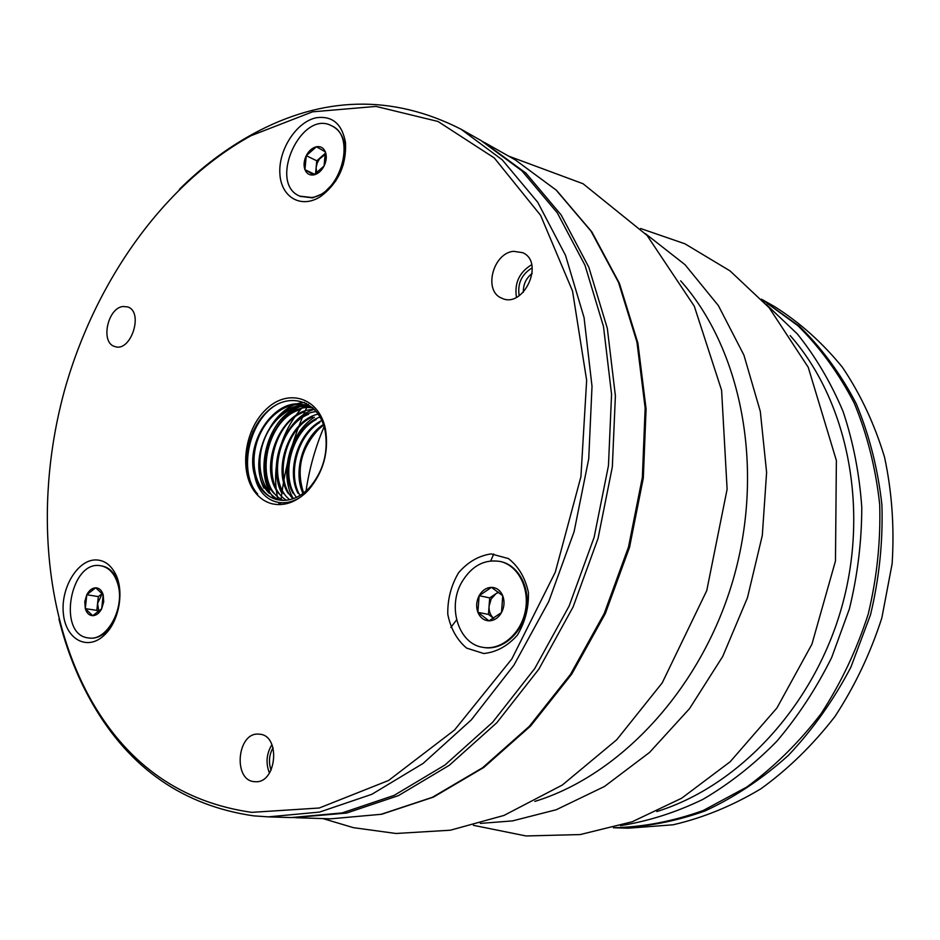 <?xml version="1.0" encoding="UTF-8"?>
<svg xmlns="http://www.w3.org/2000/svg" width="940" height="940" viewBox="0 0 940 940"><rect width="100%" height="100%" fill="white"/><g stroke="black" fill="none" stroke-linecap="round" stroke-linejoin="round"><path stroke-width="1.41" d="M613.374 827.729C643.336 827.071 673.322 821.313 703.343 810.433L746.677 787.109C774.207 766.923 799 742.482 821.043 713.766C841.018 683.027 856.74 649.798 868.219 614.102C876.961 577.642 880.78 541.087 879.687 504.439C875.775 468.449 867.291 434.691 854.249 403.143C838.868 373.45 820.103 347.647 797.931 325.722L761.459 299.167L799.341 326.192C821.678 348.023 840.607 373.779 856.14 403.46C869.312 435.02 877.913 468.813 881.908 504.862C883.059 541.581 879.264 578.206 870.522 614.748L850.947 667.048C833.721 699.983 812.889 729.405 788.46 755.314C762.446 778.72 734.61 797.273 704.953 810.985C674.814 821.725 644.734 827.318 614.701 827.776L613.374 827.729M493.747 553.966L490.751 560.898M456.605 619.86L450.836 627.462M271.096 770.166C268.405 762.434 269.051 754.949 273.058 747.711M519.174 295.736C517.317 283.539 521.653 274.257 532.193 267.853M482.89 141.588L525.883 173.089L561.145 214.943L588.828 267.254L607.322 328.33L615.394 395.858L612.328 466.957L598.052 538.409L573.13 606.876L538.808 669.221L496.825 722.719L449.285 765.301L398.454 795.616L346.578 813.065L293.48 817.636M532.181 273.387C526.071 278.17 523.134 284.444 523.392 292.211M117.665 583.576C114.469 573.435 108.981 567.537 101.215 565.868C70.312 558.701 56.647 635.076 88.478 637.931C106.984 641.75 125.572 607.44 117.665 583.576M92.696 615.688C89.147 615.453 86.68 613.103 85.293 608.627L84.788 601.67L86.797 594.738C89.159 590.297 92.132 587.994 95.715 587.794C99.264 587.97 101.755 590.297 103.188 594.785L103.706 601.788L101.685 608.779C99.288 613.256 96.291 615.559 92.696 615.688L85.293 608.627L86.797 594.738L95.715 587.794L103.188 594.785L101.685 608.779L92.696 615.688M119.509 587.629L116.396 578.053C112.906 571.226 108.159 567.22 102.131 566.033L101.673 565.951M88.936 637.99L89.394 638.06C95.539 638.777 101.426 636.427 107.078 630.999L113.317 622.856M98.324 596.595L97.572 603.492L102.272 593.551L98.324 596.595L86.797 594.738M98.853 611.623L97.572 603.492L96.832 610.389L85.293 608.627M96.832 610.389L98.465 611.94M256.138 493.582C238.607 473.349 243.895 430.038 266.173 409.288C288.11 387.774 319.482 397.526 325.534 429.498C328.988 452.175 323.348 472.303 308.626 489.881L307.31 491.279C296.088 502.219 284.409 506.402 272.271 503.828C266.02 502.254 260.639 498.846 256.138 493.582C239.841 473.584 245.093 432.177 266.901 411.826C288.345 390.77 319.447 400.205 325.24 431.519L325.534 429.498M513.546 251.309L522.757 252.696C545.223 262.366 523.228 309.331 501.619 298.109C483.172 291.095 492.865 253.107 513.546 251.309M491.138 553.907L508.434 558.572C518.61 566.514 525.26 577.818 528.421 592.47C528.832 607.933 525.131 622.186 517.306 635.252C507.518 646.133 496.344 652.231 483.759 653.523L466.639 648.118C456.863 639.823 450.577 628.519 447.781 614.196C447.511 599.25 451.106 585.444 458.555 572.765C467.885 561.991 478.742 555.716 491.138 553.907M258.982 734.164L259.217 734.187C281.084 734.763 276.83 784.066 254.999 781.669C232.603 781.445 236.904 731.567 258.982 734.164M95.633 559.923C104.07 560.029 110.685 564.693 115.502 573.929C124.48 591.025 119.227 621.105 104.822 634.653C88.102 651.467 66.058 639.987 63.438 614.255C60.254 588.804 77.221 559.911 95.633 559.923M123.128 306.499L127.476 306.887C144.196 311.457 130.989 352.747 114.821 346.519C100.181 342.982 107.536 307.709 123.128 306.499M316.216 117.77C332.325 115.538 342.089 123.845 345.509 142.668C346.507 165.158 338.282 183.065 320.81 196.366C301.27 209.314 280.837 197.294 279.862 173.395C278.416 149.695 296.464 121.812 316.216 117.77M251.72 812.36L319.271 808L388.572 780.482L454.584 729.969L511.853 658.917L555.282 572.213L580.92 476.709L586.654 380.359L572.53 291.024L540.582 215.319L494.299 157.955L437.97 121.46L376.012 106.42L312.515 111.837L251.015 135.713C163.971 183.793 95.575 280.79 64.895 389.031C34.862 497.46 42.911 615.876 92.308 702.192C129.121 765.689 182.254 802.419 251.72 812.36M179.364 189.375C202.018 166.897 226.505 148.45 252.848 134.02C322.89 95.868 392.274 94.258 460.988 129.191L502.277 159.871L537.727 202.264L565.528 255.386L584.046 317.52L592.012 386.305L588.734 458.791L574.093 531.699L548.725 601.588L513.863 665.25L471.316 719.875L423.212 763.339L371.864 794.288L319.541 812.09L268.323 816.86L253.73 815.861C183.664 805.709 130.084 768.615 92.99 704.589C77.985 678.574 66.634 650.081 58.962 619.119M268.323 816.86L291.224 817.577L342.148 812.912L394.095 795.405L445.008 764.984L492.642 722.261L534.719 668.575L569.135 606.018L594.127 537.316L608.462 465.629L611.564 394.295L603.504 326.556L585.009 265.303L557.303 212.863L522.017 170.916L480.928 140.471L460.988 129.191M516.46 297.322C514.262 283.069 519.338 272.201 531.664 264.728M269.439 773.08C265.585 763.245 266.408 753.751 271.93 744.621M303.62 492.983C295.983 469.706 301 448.451 318.66 429.204L323.607 425.091M277.03 499.645C258.441 495.133 248.971 468.285 256.726 442.799C264.305 417.278 287.417 399.594 306.605 405.692L305.641 405.375C276.736 394.765 244.095 441.577 254.693 475.616C258.712 488.577 266.114 496.579 276.877 499.622L282.447 500.362C292.175 500.597 301.258 496.285 309.695 487.425C323.231 471.339 328.413 452.704 325.24 431.519M280.026 500.186C262.8 493.735 254.952 466.616 263.282 442.387C271.284 418.171 293.785 401.533 312.386 407.537M283.245 500.386C253.095 486.65 265.139 418.981 300.377 409.582M286.465 500.245C259.781 484.312 271.836 422.154 304.49 411.931M289.673 499.716C266.619 481.339 278.275 425.797 308.52 414.329M292.998 498.776C273.434 479.001 284.632 429.216 312.433 416.913M296.453 497.366C280.202 476.78 291.142 432.377 316.157 419.557M299.978 495.462C287.158 474.336 297.369 435.643 319.823 422.448M323.395 424.469C303.15 437.323 293.033 471.434 302.668 492.678M321.832 420.486C298.38 431.777 286.136 470.623 297.945 493.206M320.07 417.007C293.938 426.031 279.004 469.836 293.257 493.582M318.272 414.117C289.626 419.875 271.789 469.542 288.474 493.759M316.38 411.579C285.313 414.235 264.493 468.59 283.645 493.747M314.653 409.593C281.413 407.666 256.89 467.956 278.933 493.723M313.114 408.066C277.97 400.663 249.065 467.356 274.08 493.524M311.422 407.255C274.856 393.496 240.946 466.534 269.298 493.324M307.31 491.279C287.334 511.912 259.651 503.57 254.693 475.616M274.938 499.058C254.047 477.955 264.504 425.08 293.351 409.253M293.397 498.635C278.769 475.405 289.614 432.482 314.371 417.219M314.395 409.335C285.619 417.43 267.324 464.771 281.377 492.454M308.473 404.47C277.124 408.113 254.493 459.989 269.874 489.787M304.678 402.438C272.694 404.036 248.325 457.474 263.905 488.142M275.455 405.305C248.054 422.248 238.29 472.855 257.666 494.064M461.622 582.459C447.123 607.463 458.791 644.159 482.972 647.355C501.008 650.621 520.795 633.983 525.272 611.235C529.984 588.546 518.269 565.574 500.456 561.521C484.488 558.865 471.539 565.845 461.622 582.459M502.736 595.737C504.768 601.353 504.369 606.958 501.514 612.563C498.353 617.933 494.193 620.694 489.023 620.846C483.9 620.553 480.187 617.721 477.884 612.34C475.91 606.77 476.333 601.212 479.142 595.678C482.232 590.355 486.344 587.582 491.491 587.359C496.626 587.559 500.374 590.355 502.736 595.737L501.514 612.563L489.023 620.846L477.884 612.34L479.142 595.678L491.491 587.359L502.736 595.737M483.395 647.425L483.818 647.495C501.843 650.762 521.618 634.136 526.095 611.411C530.806 588.734 519.091 565.774 501.29 561.721L500.867 561.615M489.693 597.887L489.082 606.147L491.173 599.003L495.838 593.774L489.693 597.887L479.142 595.678M488.471 614.419L493.629 618.344C490.351 615.383 488.835 611.329 489.082 606.147L488.471 614.419L477.884 612.34M498.341 592.094L495.838 593.774L498.694 592.365M311.728 197.494C340.327 194.298 356.695 136.441 331.961 125.96C301.446 108.57 267.524 183.265 299.801 196.155L311.728 197.494M306.264 155.676C308.861 150.753 312.256 147.792 316.428 146.758C320.575 146.1 323.548 147.803 325.369 151.88C326.909 156.204 326.474 160.905 324.077 166.016C321.421 170.974 318.002 173.935 313.819 174.911C309.671 175.498 306.722 173.759 304.948 169.682C303.456 165.393 303.89 160.716 306.264 155.676L316.428 146.758L325.369 151.88L324.077 166.016L313.819 174.911L304.948 169.682L306.264 155.676L316.757 160.787L316.11 167.743L317.168 163.208L319.389 159.048L325.522 154.148M300.224 196.343L312.562 197.882L323.372 193.429L335.886 180.809M343.335 164.641L344.91 146.605C343.582 136.84 339.54 130.096 332.784 126.395L332.372 126.183M325.475 153.185L316.757 160.787M314.747 174.358L304.948 169.682M316.674 173.125L316.11 167.743L315.546 173.865M614.701 827.776L628.249 828.199L673.016 824.803C703.214 817.835 732.53 805.815 760.977 788.742C788.402 768.897 813.065 744.786 834.99 716.445C854.848 686.071 870.464 653.23 881.837 617.921L892.13 563.753C894.457 527.117 891.919 491.596 884.54 457.169C874.517 424.034 860.452 394.048 842.357 367.199C822.324 342.606 799.67 322.373 774.419 306.499L762.622 299.825M324.1 426.725C315.311 447.37 309.284 468.802 306.029 491.009M308.214 404.306C293.832 434.785 284.75 466.781 280.966 500.28M280.684 502.9L280.519 504.592M680.654 280.849C741.025 348.564 764.878 466.44 734.046 576.502C703.214 686.564 621.587 774.901 534.825 801.397M766.476 304.642L797.261 333.853C815.626 356.707 830.901 382.58 843.074 411.473C853.203 441.765 859.43 473.69 861.769 507.259C861.745 541.276 857.621 575.139 849.408 608.838L831.736 657.354C816.484 688.15 798.142 716.163 776.698 741.402C753.845 764.655 729.193 784.007 702.756 799.458C675.707 812.501 648.283 821.231 620.494 825.649M656.825 811.537C738.887 786.122 813.993 706.116 841.864 606.711C869.688 507.306 847.093 399.923 790.176 335.568M295.724 817.718L330.715 818.822L381.088 814.31L432.365 797.32L482.502 767.804L529.302 726.35L570.545 674.286L604.185 613.609L628.519 546.951L642.361 477.344L645.145 408.031L636.956 342.101L618.508 282.376L591.002 231.111L556.022 189.951L515.32 159.917L484.852 142.68M252.989 431.542L246.362 458.332M255.516 492.772L255.198 490.762M279.321 504.627L278.769 502.7M278.052 499.88C275.079 487.038 274.833 473.607 277.288 459.578M280.308 447.017C285.713 429.545 294.42 414.963 306.428 403.284M640.598 228.502L684.908 243.789L730.051 270.908L769.155 307.721L808.236 367.293L836.377 460.494L835.472 560.98L811.925 644.194L776.934 707.973L730.145 761.776L681.629 798.236L632.209 821.76L580.203 834.567L526.012 835.954L473.384 825.308M322.925 818.576L353.393 827.658L395.998 833.486L450.413 830.208L503.969 815.438L562.308 785.053L616.734 739.745L662.23 682.851L706.751 590.626L727.114 489.235L721.591 390.264L694.319 306.252L647.025 235.364L583.07 183.746L508.528 156.075M480.316 823.417L512.559 820.89L556.245 809.74L604.491 786.475L649.575 752.411L689.549 708.619L722.719 656.449L747.465 597.722L762.305 535.447L766.605 472.409L760.307 411.414L743.904 355.073L718.36 305.571L685.025 264.692L645.533 233.731M330.715 818.822L381.757 814.24L433.481 797.085L483.818 767.44L530.63 725.986L571.79 674.039L605.325 613.597L629.553 547.245L643.324 477.955L646.086 408.888L637.908 343.123L619.436 283.375L591.836 231.886L556.551 190.362L515.32 159.917M102.131 566.033L101.215 565.868M89.394 638.06L88.478 637.931M92.308 702.192L92.99 704.589M251.015 135.713L252.848 134.02M344.91 146.605L345.509 142.668M323.372 193.429L320.81 196.366M116.396 578.053L115.502 573.929M107.078 630.999L104.822 634.653M309.695 487.425L308.626 489.881M501.29 561.721L500.456 561.521M483.818 647.495L482.972 647.355M332.784 126.395L331.961 125.96M300.647 196.542L299.801 196.155"/></g></svg>
